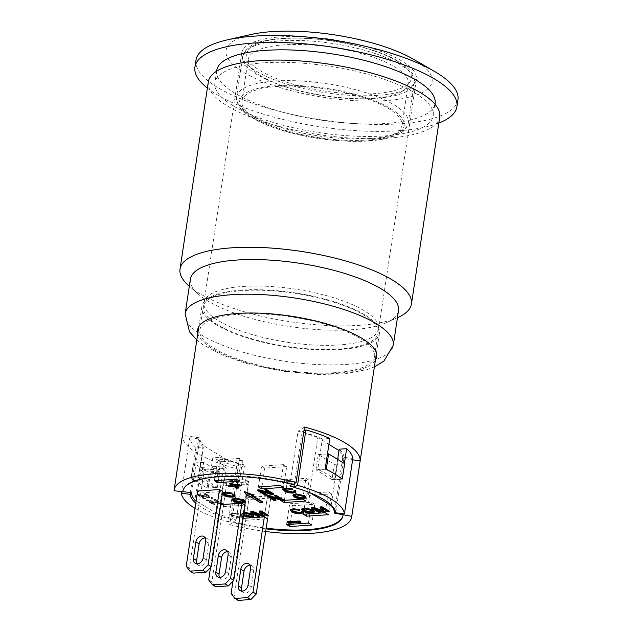 <?xml version="1.0" encoding="UTF-8"?>
<svg xmlns="http://www.w3.org/2000/svg" width="632" height="632" viewBox="0 0 632 632"><rect width="100%" height="100%" fill="white"/><g stroke="black" fill="none" stroke-linecap="round" stroke-linejoin="round"><path stroke-width="0.47" stroke-dasharray="3.16 2.37" d="M338.792 349.093A88.322 26.86 -171.4 0 0 378.015 333.056A88.322 26.86 -171.4 0 0 294.702 293.288A88.322 26.86 -171.4 0 0 203.354 306.639A88.322 26.86 -171.4 0 0 247.468 337.52A88.322 26.86 -171.4 0 0 338.792 349.093M335.221 372.667A88.322 26.86 8.6 0 1 243.905 361.093A88.322 26.86 8.6 0 1 199.791 330.212A88.322 26.86 8.6 0 1 291.139 316.853A88.322 26.86 8.6 0 1 374.452 356.622A88.322 26.86 8.6 0 1 335.221 372.667M190.39 279.147A105.252 32.011 -171.4 0 0 198.258 294.125A105.252 32.011 -171.4 0 0 351.779 329.746A105.252 32.011 -171.4 0 0 386.587 322.604A105.252 32.011 -171.4 0 0 398.523 310.628M398.152 317.382A117.031 35.597 8.6 0 1 359.458 325.322A117.031 35.597 8.6 0 1 188.747 285.719M208.315 81.884A117.031 35.597 -171.4 0 0 318.702 134.584A117.031 35.597 -171.4 0 0 439.738 116.888M263.9 62.821A110.403 33.583 -171.4 0 0 214.864 82.879A110.403 33.583 -171.4 0 0 270.006 121.478A110.403 33.583 -171.4 0 0 384.153 135.951A110.403 33.583 -171.4 0 0 433.189 115.893A110.403 33.583 -171.4 0 0 378.047 77.294A110.403 33.583 -171.4 0 0 263.9 62.821M216.752 70.397A110.403 33.583 -171.4 0 0 271.894 109.004A110.403 33.583 -171.4 0 0 386.041 123.469A110.403 33.583 -171.4 0 0 435.077 103.419M243.209 286.438A88.322 26.86 8.6 0 1 334.526 298.012A88.322 26.86 8.6 0 1 378.639 328.893A88.322 26.86 8.6 0 1 339.416 344.938A88.322 26.86 8.6 0 1 248.1 333.356A88.322 26.86 8.6 0 1 203.986 302.475A88.322 26.86 8.6 0 1 243.209 286.438M413.344 59.195A104.209 31.695 8.6 0 1 385.812 100.622A104.209 31.695 8.6 0 1 251.765 76.725A104.209 31.695 8.6 0 1 250.588 34.586M195.967 60.166A132.483 40.298 -171.4 0 0 262.138 106.484A132.483 40.298 -171.4 0 0 399.116 123.848A132.483 40.298 -171.4 0 0 457.955 99.785M280.956 36.861A88.322 26.86 8.6 0 1 372.272 48.435A88.322 26.86 8.6 0 1 416.385 79.316A88.322 26.86 8.6 0 1 377.162 95.361A88.322 26.86 8.6 0 1 285.846 83.787A88.322 26.86 8.6 0 1 241.732 52.906A88.322 26.86 8.6 0 1 280.956 36.861M438.798 123.082A132.483 40.298 8.6 0 1 319.887 126.748A132.483 40.298 8.6 0 1 207.375 88.085M217.384 487.351L219.691 472.104L203.662 462.355L201.355 477.602L217.384 487.351L215.093 487.509A73.604 22.389 8.6 0 1 199.056 477.76L191.014 478.306L193.321 463.051L209.35 472.799L207.043 488.054L204.373 486.427A82.436 25.075 -171.4 0 0 207.659 488.015L207.043 488.054M201.355 477.602L199.056 477.76A73.604 22.389 8.6 0 1 198.78 477.508L191.338 478.013A82.436 25.075 -171.4 0 0 191.622 478.258A82.436 25.075 -171.4 0 0 193.684 479.925L191.014 478.306M203.662 462.355L193.321 463.051M219.691 472.104L209.35 472.799M208.173 488.244A82.436 25.075 -171.4 0 1 207.659 488.015L215.093 487.509A73.604 22.389 8.6 0 0 215.623 487.746L208.173 488.244L212.787 457.742L220.228 457.244L215.623 487.746M193.684 479.925L204.373 486.427A82.436 25.075 -171.4 0 1 193.684 479.925M198.78 477.508L203.393 447.006L195.952 447.503L191.338 478.013M196.094 500.899L216.531 513.326L224.81 458.556L203.156 445.394L194.869 500.157M220.228 457.244A73.604 22.389 -171.4 0 0 240.365 464.346L236.652 466.29A82.436 25.075 8.6 0 1 212.787 457.742M236.652 466.29L228.27 521.756L231.976 519.804A73.604 22.389 8.6 0 1 195.762 503.143M194.98 508.294A82.436 25.075 -171.4 0 0 228.27 521.756M195.952 447.503A82.436 25.075 8.6 0 1 189.742 437.763L181.558 491.862M240.365 464.346L231.976 519.804M189.742 437.763L198.48 438.869L190.374 492.439M198.48 438.869A73.604 22.389 -171.4 0 0 203.393 447.006M224.81 458.556A72.127 21.938 -171.4 0 0 244.537 464.986L238.09 469.149A89.791 27.31 8.6 0 1 197.073 453.12A89.791 27.31 8.6 0 1 182.435 435.306L199.91 437.85A72.127 21.938 -171.4 0 0 203.156 445.394M191.63 492.62L199.91 437.85M216.531 513.326A72.127 21.938 -171.4 0 0 236.25 519.749L244.537 464.986M236.25 519.749L229.7 524.607L238.09 469.149M182.435 435.306L174.045 490.764M233.026 521.834A80.959 24.624 -171.4 0 0 266.175 528.162M342.994 515.317A80.959 24.624 -171.4 0 0 343.058 514.977A80.959 24.624 -171.4 0 0 343.121 514.393M310.162 492.826L309.483 492.407A72.127 21.938 -171.4 0 0 293.856 487.106M292.189 484.412L292.979 483.899A80.959 24.624 -171.4 0 0 182.956 490.764A80.959 24.624 -171.4 0 0 182.909 491.111M271.16 495.235L267.952 493.284L246.053 494.769L249.261 496.72L271.16 495.235L267.589 518.809L245.69 520.286L242.483 518.343L243.154 518.295M248.708 481.584L245.5 479.641L223.602 481.118L226.809 483.069L248.708 481.584L245.145 505.158L223.246 506.643L220.039 504.692L220.71 504.644M226.256 467.941L223.049 465.989L201.15 467.467L204.357 469.418L226.256 467.941L222.693 491.506L200.794 492.992L197.587 491.04L200.731 470.24L203.939 472.191L225.837 470.714L222.63 468.762L200.731 470.24M306.18 497.281L303.344 498.356C299.758 498.443 296.803 497.826 294.465 496.499L293.035 494.911M278.53 498.308L280.308 498.79L274.644 495.346M283.247 499.636L281.753 499.738L270.33 496.681L272.029 497.716M276.002 500.125L274.612 500.22L267.399 495.836M322.383 510.656L323.102 510.933L320.14 506.959M329.304 511.217L327.905 511.312L321.87 507.638L322.668 508.728M324.714 511.525L323.41 511.612L314.096 508.096L316.648 509.645M320.242 511.833L318.844 511.928L311.631 507.536M253.922 515.514L251.086 516.589C247.499 516.676 244.537 516.06 242.206 514.732L240.776 513.144L244.102 512.023M242.072 515.57L242.475 516.391L239.955 517.339C236.344 517.474 233.374 516.818 231.028 515.388L229.685 513.856L232.521 512.805L238.943 513.784L233.303 513.303L231.336 514.029L232.513 515.285L239.015 516.85C240.689 516.739 241.148 516.289 240.381 515.514L242.072 515.57L242.388 516.944L239.876 517.892C236.265 518.027 233.287 517.371 230.941 515.941L229.598 514.416L232.434 513.358L238.857 514.337L233.224 513.856L231.249 514.582L232.426 515.838L238.928 517.403C240.602 517.292 241.061 516.842 240.294 516.075L241.993 516.123M240.752 516.186L240.381 515.514L240.752 516.186M235.222 495.63L232.71 496.586C229.1 496.713 226.122 496.065 223.775 494.635L222.472 492.968M231.699 493.031L226.058 492.549L224.163 493.568M233.358 495.686L233.137 494.761M197.137 494.034L209.753 497.005L204.089 493.56L205.471 493.474L212.684 497.858L211.199 497.961L199.775 494.903L205.44 498.348L204.057 498.443L196.844 494.05M262.73 501.879L260.297 502.037L249.071 495.219L247.246 495.338L244.276 491.475M253.329 494.927L251.504 495.053L252.318 495.543M222.409 503.751L220.923 503.854L209.5 500.797L215.164 504.241L213.782 504.336L206.569 499.944L208.054 499.849L219.478 502.898L213.814 499.454L215.196 499.359L220.979 502.875M245.35 501.397L242.514 502.472C238.928 502.558 235.965 501.942 233.635 500.615L232.205 499.027M261.553 514.764L262.272 515.048L259.31 511.075M268.474 515.333L267.075 515.428L261.04 511.754L261.838 512.844M263.884 515.641L262.58 515.728L253.266 512.212L255.81 513.761M259.404 515.941L258.014 516.036L250.801 511.651M303.305 512.276L300.793 513.224C297.182 513.358 294.204 512.71 291.858 511.272L290.515 509.748M299.773 509.676L294.141 509.187L292.237 510.206M301.432 512.323L301.211 511.407M314.752 511.399L311.916 512.473C308.329 512.56 305.367 511.944 303.036 510.617L301.606 509.029M268.805 492.423L270.583 492.897L264.919 489.452M273.514 493.742L272.029 493.845L260.605 490.788L262.304 491.822M266.269 494.232L264.887 494.327L257.674 489.942M296.06 491.522L293.54 492.47C289.93 492.604 286.952 491.949 284.613 490.519L283.262 488.986M292.529 488.915L286.889 488.433L284.993 489.452M294.188 491.57L293.967 490.645M240.421 485.431L236.036 485.732L236.85 486.221M238.928 487.485L236.739 487.635L233.848 485.882L229.471 486.174L228.026 485.297M231.51 485.06L232.41 485.005L229.519 483.243M300.998 521.858L288.832 522.68L287.386 521.803M266.072 528.858A80.959 24.624 8.6 0 1 232.924 522.53M265.669 531.52A89.791 27.31 8.6 0 1 229.7 524.607M315.961 469.853L318.267 454.598L334.304 464.354L331.998 479.601L315.961 469.853L318.259 469.695A73.604 22.389 8.6 0 1 334.296 479.451L341.73 478.945M331.998 479.601L334.296 479.451A73.604 22.389 8.6 0 1 334.565 479.696L342.015 479.198M318.267 454.598L327.447 453.981M325.693 469.197L318.259 469.695A73.604 22.389 8.6 0 0 317.73 469.465L325.18 468.96M334.304 464.354L344.645 463.651M339.668 477.279L328.98 470.777M334.565 479.696L337.638 459.393M344.393 463.493L342.054 478.922M329.793 438.458L322.344 438.956L317.73 469.465M331.215 505.063L339.423 450.806L338.981 450.537M328.893 444.407L317.762 437.636L309.483 492.407M322.344 438.956A73.604 22.389 -171.4 0 0 302.207 431.853L294.378 483.622M352.838 458.437L344.1 457.331L335.711 512.789M344.1 457.331A73.604 22.389 -171.4 0 0 339.179 449.194M289.764 485.984L298.043 431.214A72.127 21.938 8.6 0 1 317.762 437.636M334.865 509.906L342.663 458.35L352.632 459.804M339.423 450.806A72.127 21.938 8.6 0 1 342.663 458.35M302.207 431.853L303.889 430.969M292.979 483.899L292.877 484.594M304.482 427.05L298.043 431.214M288.832 522.68L288.745 523.233M232.323 485.558L232.41 485.005M233.848 485.882L233.769 486.435M236.739 487.635L236.652 488.188M235.957 486.284L236.036 485.732M229.471 486.174L229.384 486.727M291.328 489.152L291.241 489.705M270.583 492.897L270.496 493.45M272.029 493.845L271.95 494.398M260.605 490.788L260.526 491.341M264.887 494.327L264.8 494.88M312.927 511.454L311.924 509.953L305.28 508.436L303.32 509.511M298.573 509.906L298.486 510.459M262.272 515.048L262.193 515.601M267.075 515.428L266.996 515.981M261.04 511.754L260.953 512.307M262.58 515.728L262.493 516.281M253.266 512.212L253.179 512.765M258.014 516.036L257.927 516.589M243.525 501.453L242.522 499.952L235.878 498.435L233.919 499.509M206.569 499.944L206.482 500.505L207.968 500.402L219.391 503.459L213.727 500.015L215.109 499.92L220.892 503.428M208.054 499.849L207.968 500.402M219.478 502.898L219.391 503.459M213.814 499.454L213.727 500.015M215.196 499.359L215.109 499.92M220.923 503.854L220.845 504.407M220.75 504.383L209.421 501.35L215.085 504.794L213.695 504.889L206.482 500.505M209.5 500.797L209.421 501.35M215.164 504.241L215.085 504.794M213.782 504.336L213.695 504.889M249.071 495.219L248.984 495.772M260.297 502.037L260.21 502.598M247.246 495.338L247.159 495.891M251.504 495.053L251.418 495.607M197.05 494.587L209.666 497.566L204.002 494.121L205.384 494.027L212.605 498.411L211.12 498.514L199.696 495.456L205.361 498.901L203.97 498.996L197.026 494.769M198.33 493.955L198.243 494.508M209.753 497.005L209.666 497.566M204.089 493.56L204.002 494.121M205.471 493.474L205.384 494.027M212.684 497.858L212.605 498.411M211.199 497.961L211.12 498.514M199.775 494.903L199.696 495.456M205.44 498.348L205.361 498.901M204.057 498.443L203.97 498.996M230.498 493.26L230.411 493.821M238.943 513.784L238.857 514.337M237.743 514.021L237.656 514.574M252.097 515.57L251.094 514.069L244.45 512.552L242.419 513.326L243.707 514.638M243.628 515.191L242.333 513.879L243.936 513.144M243.51 515.965L240.689 513.697L244.023 512.584M323.102 510.933L323.023 511.486M327.905 511.312L327.826 511.865M321.87 507.638L321.783 508.191M323.41 511.612L323.323 512.173M314.096 508.096L314.009 508.649M318.844 511.928L318.757 512.481M280.308 498.79L280.221 499.343M281.753 499.738L281.675 500.291M270.33 496.681L270.251 497.234M274.612 500.22L274.533 500.773M304.355 497.344L303.352 495.836L296.708 494.319L294.749 495.393M292.885 505.726L314.783 504.241L311.576 502.29L289.677 503.775L292.885 505.726L290.064 524.331M311.639 525.042L314.783 504.241M308.432 523.091L311.576 502.29M286.533 524.568L289.677 503.775M239.417 458.413L217.519 459.899L220.726 461.85L242.625 460.365L239.417 458.413L236.273 479.214M214.374 480.691L217.519 459.899M217.914 480.454L220.726 461.85M239.481 481.165L242.625 460.365M200.794 492.992L203.939 472.191M222.693 491.506L225.837 470.714M223.049 465.989L222.63 468.762M248.289 484.357L245.082 482.413L223.183 483.891L226.39 485.842L248.289 484.357L245.145 505.158M245.5 479.641L245.082 482.413M220.039 504.692L223.183 483.891M223.246 506.643L226.39 485.842M283.46 464.646L261.561 466.132L264.769 468.075L286.667 466.598L283.46 464.646L280.316 485.447M258.417 486.924L261.561 466.132M261.956 486.687L264.769 468.075M283.523 487.398L286.667 466.598M267.534 496.065L245.627 497.542L248.834 499.493L270.733 498.008L267.534 496.065L264.381 516.858L267.952 493.284M242.483 518.343L245.627 497.542M245.69 520.286L248.834 499.493M267.589 518.809L270.733 498.008M331.571 493.9L328.363 491.949L306.465 493.426L309.672 495.377L331.571 493.9L328.419 514.693M325.211 512.742L328.363 491.949M303.313 514.227L306.465 493.426M306.852 513.99L309.672 495.377M287.22 481.726L309.119 480.249L305.912 478.298L284.013 479.775L287.22 481.726L284.408 500.339M305.975 501.042L309.119 480.249M302.768 499.098L305.912 478.298M280.869 500.576L284.013 479.775M216.468 324.864A89.791 27.31 8.6 0 1 201.9 306.417A89.791 27.31 8.6 0 1 294.765 292.845A89.791 27.31 8.6 0 1 379.469 333.269A89.791 27.31 8.6 0 1 314.246 349.678A89.791 27.31 8.6 0 1 216.468 324.864M197.081 563.791A5.886 4.535 -58.7 0 0 198.409 565.221A5.886 4.535 -58.7 0 0 206.34 559.857L208.852 543.22A5.886 4.535 -58.7 0 0 207.043 538.519A5.886 4.535 -58.7 0 0 205.171 537.998M193.195 573.098L189.418 568.207L186.211 566.256M204.357 469.418L189.418 568.207M201.15 467.467L197.587 491.04M219.533 577.443A5.886 4.535 -58.7 0 0 220.86 578.873A5.886 4.535 -58.7 0 0 228.784 573.508L231.304 556.871A5.886 4.535 -58.7 0 0 229.495 552.171A5.886 4.535 -58.7 0 0 227.615 551.649M215.646 586.749L211.87 581.859L208.663 579.907M226.809 483.069L211.87 581.859M223.602 481.118L210.535 567.536M241.977 591.094A5.886 4.535 -58.7 0 0 243.304 592.524A5.886 4.535 -58.7 0 0 251.236 587.16L253.748 570.522A5.886 4.535 -58.7 0 0 251.939 565.822A5.886 4.535 -58.7 0 0 250.067 565.292M238.09 600.4L234.314 595.51L231.107 593.559M249.261 496.72L234.314 595.51M246.053 494.769L232.979 581.187M255.012 117.781A80.959 24.624 8.6 0 1 241.874 101.144A80.959 24.624 8.6 0 1 325.614 88.907A80.959 24.624 8.6 0 1 401.984 125.357A80.959 24.624 8.6 0 1 343.176 140.154A80.959 24.624 8.6 0 1 255.012 117.781M261.308 76.18A80.959 24.624 8.6 0 1 248.171 59.55A80.959 24.624 8.6 0 1 331.903 47.305A80.959 24.624 8.6 0 1 408.272 83.764A80.959 24.624 8.6 0 1 349.464 98.553A80.959 24.624 8.6 0 1 261.308 76.18M185.152 313.812A105.252 32.011 -171.4 0 0 237.719 350.61A105.252 32.011 -171.4 0 0 346.541 364.411A105.252 32.011 -171.4 0 0 393.286 345.293M197.808 333.451A90.534 27.532 -171.4 0 0 283.002 370.644A90.534 27.532 -171.4 0 0 375.384 360.311M293.54 492.47L293.461 493.023M284.613 490.519L284.526 491.072M286.889 488.433L286.81 488.986M305.28 508.436L305.193 508.989M311.924 509.953L311.837 510.506M311.916 512.473L311.829 513.026M303.036 510.617L302.957 511.169M300.793 513.224L300.706 513.784M291.858 511.272L291.771 511.825M294.141 509.187L294.054 509.74M261.703 514.306L261.616 514.859M235.878 498.435L235.791 498.988M242.522 499.952L242.435 500.505M242.514 502.472L242.427 503.025M233.635 500.615L233.556 501.168M232.71 496.586L232.631 497.139M223.775 494.635L223.696 495.188M226.058 492.549L225.98 493.102M239.955 517.339L239.876 517.892M231.028 515.388L230.941 515.941M232.521 512.805L232.434 513.358M233.303 513.303L233.224 513.856M232.513 515.285L232.426 515.838M239.015 516.85L238.928 517.403M244.45 512.552L244.363 513.105M251.094 514.069L251.007 514.622M243.62 512.054L243.533 512.607M251.086 516.589L250.999 517.142M242.206 514.732L242.119 515.285M322.533 510.19L322.446 510.743M296.708 494.319L296.621 494.872M303.352 495.836L303.273 496.397M303.344 498.356L303.257 498.917M294.465 496.499L294.386 497.06M208.852 543.22L205.645 541.269M206.34 559.857L203.133 557.914M231.304 556.871L228.097 554.92M228.784 573.508L225.577 571.557M253.748 570.522L250.541 568.571M251.236 587.16L248.028 585.208M253.187 117.9A83.171 25.296 8.6 0 1 317.067 87.074A83.171 25.296 8.6 0 1 395.529 134.782A83.171 25.296 8.6 0 1 253.187 117.9M250.675 114.637A86.853 26.418 -171.4 0 0 345.246 138.637A86.853 26.418 -171.4 0 0 408.327 122.774A86.853 26.418 -171.4 0 0 326.404 83.669A86.853 26.418 -171.4 0 0 236.581 96.799A86.853 26.418 -171.4 0 0 250.675 114.637M256.758 74.434A86.853 26.418 8.6 0 1 242.664 56.588A86.853 26.418 8.6 0 1 332.487 43.458A86.853 26.418 8.6 0 1 414.41 82.563A86.853 26.418 8.6 0 1 351.329 98.434A86.853 26.418 8.6 0 1 256.758 74.434M260.321 70.76A83.171 25.296 -171.4 0 0 402.655 87.643A83.171 25.296 -171.4 0 0 324.2 39.934A83.171 25.296 -171.4 0 0 260.321 70.76M374.452 356.622L378.015 333.056M199.791 330.212L203.354 306.639M196.821 340.008L202.651 344.535L221.84 354.86L246.298 363.447L281.769 371.158L318.038 374.563L345.214 373.741L367.548 369.443L374.389 366.868M386.587 322.604L397.457 317.699M198.258 294.125L189.324 286.225M216.626 71.203L214.864 82.879M434.95 104.225L433.189 115.893M378.639 328.893L416.385 79.316M203.986 302.475L241.732 52.906M343.058 514.977L342.955 515.665M182.956 490.764L182.845 491.451M284.835 489.713L284.921 489.152M294.259 491.878L294.338 491.317M303.249 509.21L303.163 509.763M313.069 511.193L312.982 511.754M292.079 510.466L292.166 509.913M301.503 512.631L301.583 512.078M233.848 499.209L233.761 499.762M243.668 501.192L243.581 501.753M222.353 493.655L222.432 493.102M224.005 493.821L224.091 493.268M233.421 495.986L233.508 495.433M242.388 516.944L242.475 516.391M229.598 514.416L229.685 513.856M231.249 514.582L231.336 514.029M242.419 513.326L242.333 513.879M252.239 515.309L252.152 515.862M240.689 513.697L240.776 513.144M294.678 495.093L294.591 495.646M304.498 497.084L304.419 497.637M201.9 306.417L198.859 326.523M379.469 333.269L376.427 353.383M207.043 538.519L203.836 536.568M198.409 565.221L195.201 563.27M229.495 552.171L226.288 550.219M220.86 578.873L217.653 576.921M251.939 565.822L248.732 563.87M243.304 592.524L240.097 590.572M251.805 117.576C262.177 123.793 275.9 129.07 292.964 133.407C318.307 139.601 342.584 142.176 365.802 141.133C381.341 140.288 392.914 137.602 400.522 133.06C404.575 130.879 407.174 127.451 408.327 122.774L414.41 82.563C414.687 77.752 413.217 73.707 410.002 70.429C404.077 63.848 393.831 57.86 379.247 52.464C357.38 44.596 333.427 39.879 307.381 38.291C291.478 37.47 277.882 38.204 266.601 40.495C253.424 42.51 245.445 47.874 242.664 56.588L236.581 96.799C236.597 105.275 241.669 112.196 251.805 117.576M401.984 125.357L408.272 83.764M241.874 101.144L248.171 59.55"/><path stroke-width="0.95" d="M374.389 366.868L383.924 361.077L393.286 345.293L398.523 310.628A105.252 32.011 -171.4 0 0 345.957 273.83A105.252 32.011 -171.4 0 0 237.134 260.029A105.252 32.011 -171.4 0 0 190.39 279.147L185.152 313.812L189.497 331.776L196.821 340.008M189.324 286.225L188.747 285.719A117.031 35.597 8.6 0 1 180.009 269.066A117.031 35.597 8.6 0 1 231.983 247.815A117.031 35.597 8.6 0 1 392.44 280.031A117.031 35.597 8.6 0 1 411.432 304.071A117.031 35.597 8.6 0 1 398.152 317.382L397.457 317.699M411.432 304.071L439.738 116.888A117.031 35.597 -171.4 0 0 420.746 92.849A117.031 35.597 -171.4 0 0 260.289 60.633A117.031 35.597 -171.4 0 0 208.315 81.884L180.009 269.066M434.95 104.225L435.077 103.419A110.403 33.583 -171.4 0 0 379.927 64.82A110.403 33.583 -171.4 0 0 265.78 50.347A110.403 33.583 -171.4 0 0 216.752 70.397L216.626 71.203M227.196 39.895L250.588 34.586A104.209 31.695 8.6 0 1 272.305 31.6A104.209 31.695 8.6 0 1 413.344 59.195L434.121 71.187A132.483 40.298 -171.4 0 0 227.196 39.895A132.483 40.298 -171.4 0 0 195.967 60.166L194.917 67.095A132.483 40.298 8.6 0 1 291.147 42.897A132.483 40.298 8.6 0 1 435.409 79.506A132.483 40.298 8.6 0 1 456.904 106.721A132.483 40.298 8.6 0 1 438.798 123.082M456.904 106.721L457.955 99.785A132.483 40.298 -171.4 0 0 436.459 72.569A132.483 40.298 -171.4 0 0 434.121 71.187M207.375 88.085A132.483 40.298 8.6 0 1 194.917 67.095M198.859 326.523L174.116 490.132A89.791 27.31 8.6 0 0 174.045 490.764L191.63 492.62A72.127 21.938 -171.4 0 0 194.869 500.157L196.094 500.899M181.558 491.862L181.352 493.229A82.436 25.075 -171.4 0 0 194.98 508.294M195.762 503.143A73.604 22.389 8.6 0 1 190.09 494.335L181.352 493.229M190.374 492.439L190.09 494.335M266.175 528.162A80.959 24.624 -171.4 0 0 342.994 515.317M352.632 459.804L360.145 460.894L351.755 516.352L334.383 513.113A72.127 21.938 -171.4 0 0 331.136 505.576L310.162 492.826M293.856 487.106A72.127 21.938 -171.4 0 0 289.764 485.984L292.189 484.412M305.975 501.042L284.076 502.527L280.869 500.576L302.768 499.098L305.975 501.042M325.211 512.742L328.419 514.693L306.52 516.178L303.313 514.227L325.211 512.742M243.154 518.295L264.381 516.858L267.589 518.809L256.213 594.025L250.865 599.539L247.657 597.588L253.005 592.081L256.213 594.025M258.417 486.924L280.316 485.447L283.523 487.398L261.624 488.876L258.417 486.924M220.71 504.644L241.938 503.206L245.145 505.158L233.769 580.381L228.421 585.888L225.213 583.936L230.562 578.43L233.769 580.381M205.969 572.237L193.195 573.098L189.987 571.146L186.211 566.256L197.587 491.04L219.486 489.555L222.693 491.506L211.317 566.73L205.969 572.237L202.761 570.285L208.11 564.779L211.317 566.73M214.374 480.691L236.273 479.214L239.481 481.165L217.582 482.643L214.374 480.691M311.639 525.042L289.74 526.519L286.533 524.568L308.432 523.091L311.639 525.042M292.948 495.472L293.035 494.911L295.879 493.821L304.861 495.741L306.093 497.834L303.257 498.917C299.671 499.004 296.716 498.379 294.386 497.06L292.948 495.472L295.8 494.374L304.774 496.302L306.093 497.834M267.312 496.389L268.798 496.286L280.221 499.343L274.557 495.899L275.947 495.804L283.16 500.188L281.675 500.291L270.251 497.234L275.915 500.678L274.533 500.773L267.312 496.389L267.399 495.836L268.884 495.733L278.53 498.308M274.557 495.899L274.644 495.346L276.026 495.251L283.247 499.636L283.16 500.188M272.029 497.716L276.002 500.125L275.915 500.678M311.544 508.089L313.725 507.946L323.023 511.486L320.061 507.512L322.004 507.385L329.217 511.77L327.826 511.865L321.783 508.191L324.627 512.086L323.323 512.173L314.009 508.649L320.155 512.386L318.757 512.481L311.544 508.089L311.631 507.536L313.804 507.393L323.102 510.933M320.061 507.512L320.14 506.959L322.083 506.832L329.304 511.217L329.217 511.77M322.668 508.728L324.627 512.086M316.648 509.645L320.242 511.833L320.155 512.386M243.62 512.054L252.595 513.974L253.922 515.514L253.835 516.067L250.999 517.142L243.51 515.965M222.393 493.529L225.19 492.597L231.612 493.584L225.98 493.102L224.005 493.821L225.182 495.085L231.683 496.649C233.358 496.531 233.816 496.088 233.05 495.314L233.137 494.761L234.828 494.809L235.143 496.191L232.631 497.139C229.021 497.273 226.043 496.618 223.696 495.188L222.345 493.797M222.472 492.968L225.276 492.044L231.699 493.031L231.612 493.584M224.163 493.568L225.268 494.532L231.77 496.096L233.358 495.686M197.026 494.769L197.137 494.034M244.189 492.028L244.276 491.475L253.329 494.927L253.242 495.48L251.418 495.607L262.643 502.432L260.21 502.598L248.984 495.772L247.159 495.891L244.189 492.028L253.242 495.48M252.318 495.543L262.73 501.879L262.643 502.432M220.979 502.875L222.409 503.751L222.33 504.304L220.75 504.383M232.118 499.58L232.205 499.027L235.049 497.937L244.031 499.857L245.263 501.95L242.427 503.025C238.841 503.112 235.886 502.495 233.556 501.168L232.118 499.58L234.962 498.49L243.944 500.41L245.263 501.95M250.714 512.204L252.895 512.054L262.193 515.601L259.231 511.628L261.174 511.501L268.387 515.886L266.996 515.981L260.953 512.307L263.797 516.194L262.493 516.281L253.179 512.765L259.325 516.502L257.927 516.589L250.714 512.204L250.801 511.651L252.974 511.501L262.272 515.048M259.231 511.628L259.31 511.075L261.253 510.94L268.474 515.333L268.387 515.886M261.838 512.844L263.797 516.194M255.81 513.761L259.404 515.941L259.325 516.502M301.503 512.631L301.211 511.407L302.91 511.454L303.218 512.828L300.706 513.784C297.095 513.911 294.117 513.263 291.771 511.825L290.428 510.301L293.264 509.242L299.694 510.229L294.054 509.74L292.079 510.466L293.264 511.723L299.758 513.295C301.44 513.176 301.891 512.734 301.132 511.959L302.823 512.007L303.218 512.828M290.428 510.301L290.515 509.748L293.351 508.689L299.773 509.676L299.694 510.229M292.237 510.206L293.343 511.169L299.845 512.734L301.432 512.323M301.519 509.582L301.606 509.029L304.45 507.938L313.433 509.858L314.665 511.952L311.829 513.026C308.242 513.113 305.288 512.497 302.957 511.169L301.519 509.582L304.363 508.491L313.346 510.411L314.665 511.952M257.587 490.495L259.073 490.393L270.496 493.45L264.832 490.005L266.214 489.911L273.435 494.295L271.95 494.398L260.526 491.341L266.19 494.785L264.8 494.88L257.587 490.495L257.674 489.942L259.16 489.839L268.805 492.423M264.832 490.005L264.919 489.452L266.301 489.358L273.514 493.742L273.435 494.295M262.304 491.822L266.269 494.232L266.19 494.785M294.259 491.878L293.967 490.645L295.658 490.701L295.974 492.075L293.461 493.023C289.851 493.158 286.873 492.502 284.526 491.072L283.183 489.547L286.019 488.489L292.442 489.468L286.81 488.986L284.835 489.713L286.012 490.969L292.513 492.533C294.188 492.423 294.646 491.973 293.88 491.206L295.579 491.254L295.974 492.075M283.183 489.547L283.262 488.986L286.106 487.928L292.529 488.915L292.442 489.468M284.993 489.452L286.099 490.416L292.6 491.98L294.188 491.57M229.44 483.804L229.519 483.243L231.707 483.101L234.598 484.855L238.975 484.554L240.421 485.431L240.334 485.992L238.896 485.115L234.512 485.408L231.628 483.654L229.44 483.804L232.323 485.558L227.947 485.85L229.384 486.727L233.769 486.435L236.652 488.188L238.841 488.038L235.957 486.284L240.334 485.992M236.85 486.221L238.928 487.485L238.841 488.038M227.947 485.85L228.026 485.297L231.51 485.06M287.307 522.356L287.386 521.803L299.552 520.981L300.998 521.858L300.911 522.411L299.473 521.534L287.307 522.356L288.745 523.233L300.911 522.411M343.018 515.08A80.959 24.624 8.6 0 1 342.955 515.665A80.959 24.624 8.6 0 1 266.072 528.858M351.755 516.352A89.791 27.31 8.6 0 1 351.684 516.992A89.791 27.31 8.6 0 1 265.669 531.52M342.054 478.922L342.015 479.198A82.436 25.075 -171.4 0 0 341.73 478.945A82.436 25.075 -171.4 0 0 339.668 477.279A82.436 25.075 -171.4 0 0 328.98 470.777A82.436 25.075 -171.4 0 0 325.693 469.197L326.302 469.149L328.608 453.902L344.645 463.651L342.339 478.906L339.668 477.279M341.73 478.945L342.339 478.906M327.447 453.981L328.608 453.902M328.98 470.777L326.302 469.149M325.693 469.197A82.436 25.075 -171.4 0 0 325.18 468.96L329.793 438.458A82.436 25.075 8.6 0 0 305.92 429.91L297.53 485.368A82.436 25.075 8.6 0 1 344.448 513.895L335.711 512.789A73.604 22.389 -171.4 0 0 293.825 487.319L297.53 485.368M337.638 459.393L339.179 449.194L346.628 448.696L344.393 463.493M338.981 450.537L328.893 444.407M331.215 505.063L331.136 505.576M294.378 483.622L293.825 487.319M346.628 448.696A82.436 25.075 8.6 0 1 352.838 458.437L344.448 513.895M334.383 513.113L334.865 509.906M303.889 430.969L305.92 429.91M182.782 492.036A80.959 24.624 8.6 0 1 182.845 491.451A80.959 24.624 8.6 0 1 292.877 484.594L296.1 482.508L304.482 427.05A89.791 27.31 8.6 0 1 360.145 460.894M174.116 490.132A89.791 27.31 8.6 0 1 296.1 482.508M299.552 520.981L299.473 521.534M234.598 484.855L234.512 485.408M231.707 483.101L231.628 483.654M238.975 484.554L238.896 485.115M295.658 490.701L295.579 491.254M259.16 489.839L259.073 490.393M266.301 489.358L266.214 489.911M303.32 509.511L304.545 510.522L311.086 511.975L312.927 511.454M304.458 511.083L303.163 509.763L305.193 508.989L311.837 510.506L312.982 511.754L310.999 512.528L304.458 511.083L304.545 510.522M302.91 511.454L302.823 512.007M252.974 511.501L252.895 512.054M261.253 510.94L261.174 511.501M233.919 499.509L235.143 500.52L241.685 501.974L243.525 501.453M235.057 501.073L233.761 499.762L235.791 498.988L242.435 500.505L243.581 501.753L241.598 502.527L235.057 501.073L235.143 500.52M220.892 503.428L222.33 504.304M234.828 494.809L235.143 496.191M233.421 495.986L233.05 495.314L234.748 495.362M243.936 513.144L251.007 514.622L252.152 515.862L250.169 516.644L243.628 515.191L243.715 514.638L250.256 516.091L252.097 515.57M243.533 512.607L252.516 514.527L253.835 516.067M313.804 507.393L313.725 507.946M322.083 506.832L322.004 507.385M268.884 495.733L268.798 496.286M276.026 495.251L275.947 495.804M294.749 495.393L295.974 496.412L302.515 497.858L304.355 497.344M295.887 496.965L294.591 495.646L296.621 494.872L303.273 496.397L304.419 497.637L302.428 498.419L295.887 496.965L295.974 496.412M289.74 526.519L290.064 524.331M217.582 482.643L217.914 480.454M261.624 488.876L261.956 486.687M306.52 516.178L306.852 513.99M284.076 502.527L284.408 500.339M193.4 558.569L195.912 541.932A5.886 4.535 121.3 0 1 203.836 536.568A5.886 4.535 121.3 0 1 205.645 541.269L203.133 557.914A5.886 4.535 121.3 0 1 195.201 563.27A5.886 4.535 121.3 0 1 193.4 558.569L196.607 560.521A5.886 4.535 -58.7 0 0 197.081 563.791M205.171 537.998A5.886 4.535 -58.7 0 0 199.12 543.883L196.607 560.521M189.987 571.146L202.761 570.285M219.486 489.555L208.11 564.779M215.844 572.221L218.364 555.583A5.886 4.535 121.3 0 1 226.288 550.219A5.886 4.535 121.3 0 1 228.097 554.92L225.577 571.557A5.886 4.535 121.3 0 1 217.653 576.921A5.886 4.535 121.3 0 1 215.844 572.221L219.051 574.172A5.886 4.535 -58.7 0 0 219.533 577.443M227.615 551.649A5.886 4.535 -58.7 0 0 221.571 557.527L219.051 574.172M210.535 567.536L208.663 579.907L212.439 584.798L215.646 586.749L228.421 585.888M212.439 584.798L225.213 583.936M241.938 503.206L230.562 578.43M238.296 585.872L240.808 569.227A5.886 4.535 121.3 0 1 248.732 563.87A5.886 4.535 121.3 0 1 250.541 568.571L248.028 585.208A5.886 4.535 121.3 0 1 240.097 590.572A5.886 4.535 121.3 0 1 238.296 585.872L241.503 587.815A5.886 4.535 -58.7 0 0 241.977 591.094M250.067 565.292A5.886 4.535 -58.7 0 0 244.015 571.178L241.503 587.815M232.979 581.187L231.107 593.559L234.883 598.449L238.09 600.4L250.865 599.539M234.883 598.449L247.657 597.588M264.381 516.858L253.005 592.081M393.286 345.293A105.252 32.011 -171.4 0 0 340.711 308.487A105.252 32.011 -171.4 0 0 231.897 294.694A105.252 32.011 -171.4 0 0 185.152 313.812M375.384 360.311A90.534 27.532 -171.4 0 0 336.287 326.894A90.534 27.532 -171.4 0 0 237.814 313.433A90.534 27.532 -171.4 0 0 197.808 333.451M286.106 487.928L286.019 488.489M286.099 490.416L286.012 490.969M292.6 491.98L292.513 492.533M311.086 511.975L310.999 512.528M313.433 509.858L313.346 510.411M304.45 507.938L304.363 508.491M293.351 508.689L293.264 509.242M293.343 511.169L293.264 511.723M299.845 512.734L299.758 513.295M260.684 514.432L260.597 514.985M241.685 501.974L241.598 502.527M244.031 499.857L243.944 500.41M235.049 497.937L234.962 498.49M225.276 492.044L225.19 492.597M225.268 494.532L225.182 495.085M231.77 496.096L231.683 496.649M250.256 516.091L250.169 516.644M252.595 513.974L252.516 514.527M321.514 510.324L321.427 510.877M302.515 497.858L302.428 498.419M304.861 495.741L304.774 496.302M295.879 493.821L295.8 494.374M199.12 543.883L195.912 541.932M221.571 557.527L218.364 555.583M244.015 571.178L240.808 569.227M376.427 353.383L351.684 516.992"/></g></svg>

